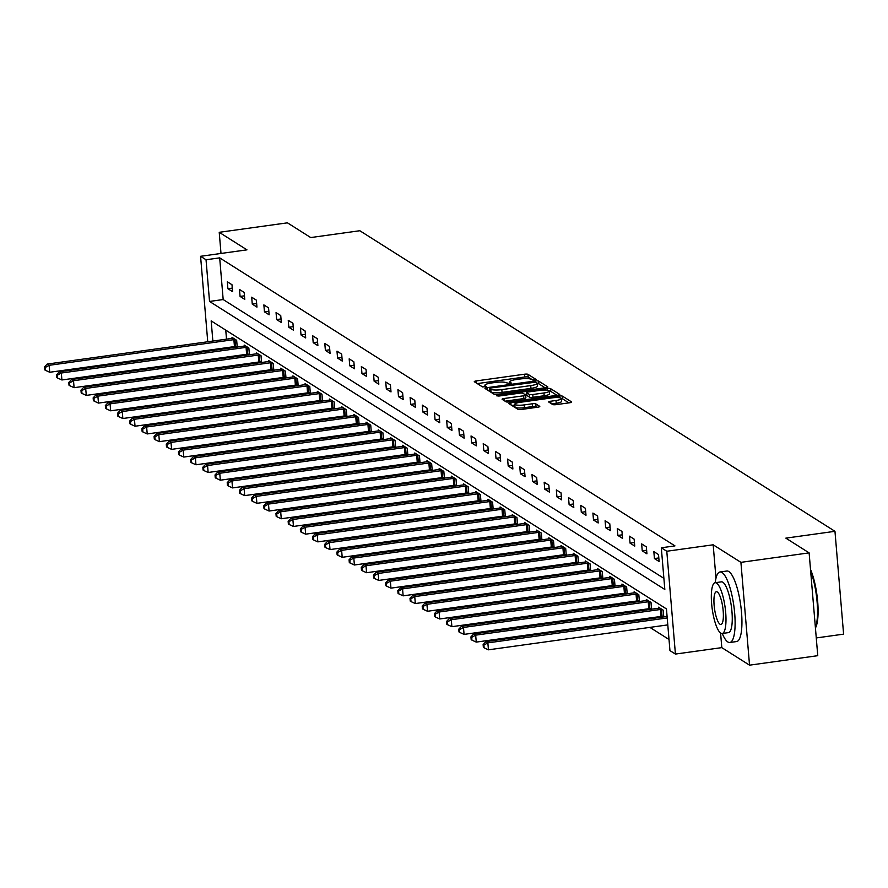 <?xml version="1.0" encoding="UTF-8"?>
<svg xmlns="http://www.w3.org/2000/svg" width="888" height="888" viewBox="0 0 888 888"><rect width="100%" height="100%" fill="white"/><g stroke="black" fill="none" stroke-linecap="round" stroke-linejoin="round"><path stroke-width="1.33" d="M534.776 380.086L536.108 379.487L527.96 374.325A2.797 0.566 -4.8 0 0 524.519 374.214L476.301 380.919A2.797 0.566 -4.8 0 0 474.292 381.629A2.797 0.566 -4.8 0 0 474.392 381.773L482.539 386.924L486.369 386.502L485.237 385.736A8.947 1.809 -4.8 0 1 484.892 385.292A8.947 1.809 -4.8 0 1 491.353 382.994L495.371 382.439A8.947 1.809 -4.8 0 1 506.393 382.795L509.867 383.538L511.277 383.039L510.145 382.273A8.947 1.809 -4.8 0 1 509.801 381.829A8.947 1.809 -4.8 0 1 516.261 379.531L520.279 378.976A8.947 1.809 -4.8 0 1 531.302 379.331L534.776 380.086M552.669 404.528A2.797 0.566 -4.8 0 0 556.121 404.639L569.641 402.764A2.797 0.566 -4.8 0 0 571.661 402.042A2.797 0.566 -4.8 0 0 571.561 401.909L562.504 396.181A2.797 0.566 -4.8 0 0 559.063 396.07L510.855 402.764A2.797 0.566 -4.8 0 0 508.835 403.485A2.797 0.566 -4.8 0 0 508.935 403.629L517.981 409.346A2.797 0.566 -4.8 0 0 521.434 409.468L537.773 407.192A2.797 0.566 -4.8 0 0 539.793 406.471A2.797 0.566 -4.8 0 0 539.682 406.338L535.808 403.885A2.797 0.566 -4.8 0 0 532.367 403.774L524.264 404.895A7.481 1.521 -4.8 0 1 514.763 404.229A7.481 1.521 -4.8 0 1 520.157 402.308L551.903 397.891A7.481 1.521 -4.8 0 1 561.405 398.568A7.481 1.521 -4.8 0 1 555.999 400.488L550.715 401.221A2.797 0.566 -4.8 0 0 548.695 401.942A2.797 0.566 -4.8 0 0 548.806 402.075L552.669 404.528M809.123 552.869L817.759 655.688L749.539 665.168L740.914 562.348L809.123 552.869L785.847 538.139L834.964 531.313L359.84 230.736L310.722 237.562L287.446 222.833L219.225 232.312L246.953 249.85L200.566 256.299L206.038 259.762L219.68 257.864L674.958 545.887L661.316 547.785L666.788 551.248L675.424 654.068L669.952 650.615L666.455 608.924L211.166 320.901L212.865 341.059M740.914 562.348L713.175 544.799L666.788 551.248M545.798 387.679A2.797 0.566 -4.8 0 0 547.818 386.957A2.797 0.566 -4.8 0 0 547.707 386.824L538.661 381.096A2.797 0.566 -4.8 0 0 535.22 380.985L487.001 387.679A2.797 0.566 -4.8 0 0 484.981 388.4A2.797 0.566 -4.8 0 0 485.092 388.533L494.139 394.261A2.797 0.566 -4.8 0 0 497.58 394.372L545.798 387.679M550.582 388.644L559.629 394.361A2.797 0.566 -4.8 0 1 559.74 394.505A2.797 0.566 -4.8 0 1 557.72 395.216L509.512 401.92A2.797 0.566 -4.8 0 1 506.06 401.809L502.186 399.356A2.797 0.566 -4.8 0 1 502.086 399.223A2.797 0.566 -4.8 0 1 504.107 398.501L523.654 395.782A2.797 0.566 -4.8 0 0 525.674 395.06A2.797 0.566 -4.8 0 0 525.563 394.927L522.999 393.295A2.797 0.566 -4.8 0 0 519.558 393.184L499.2 396.015L496.714 395.837L498.124 395.338L547.141 388.522A2.797 0.566 -4.8 0 1 550.582 388.644L550.815 391.419L556.987 395.327M219.225 232.312L221.001 253.457M816.272 637.939L843.6 634.143L834.964 531.313M219.68 257.864L223.177 299.545L663.891 578.354M227.894 288.711L232.578 291.675L231.99 284.737L227.306 281.762L227.894 288.711L232.279 288.101M240.082 296.426L244.766 299.389L244.178 292.441L239.494 289.477L240.082 296.426L244.466 295.815M252.27 304.129L256.954 307.104L256.366 300.155L251.681 297.191L252.27 304.129L256.654 303.53M264.446 311.843L269.142 314.807L268.553 307.859L263.869 304.895L264.446 311.843L268.842 311.233M276.634 319.558L281.329 322.522L280.741 315.573L276.057 312.609L276.634 319.558L281.03 318.947M288.822 327.261L293.517 330.225L292.929 323.276L288.245 320.313L288.822 327.261L293.218 326.651M301.01 334.976L305.694 337.94L305.117 330.991L300.433 328.027L301.01 334.976L305.394 334.365M313.198 342.679L317.882 345.643L317.305 338.705L312.62 335.731L313.198 342.679L317.582 342.069M325.385 350.394L330.07 353.357L329.492 346.409L324.797 343.445L325.385 350.394L329.77 349.783M337.573 358.097L342.257 361.072L341.68 354.123L336.985 351.16L337.573 358.097L341.958 357.498M349.761 365.812L354.445 368.775L353.868 361.827L349.173 358.863L349.761 365.812L354.146 365.201M361.949 373.526L366.633 376.49L366.045 369.541L361.361 366.578L361.949 373.526L366.333 372.916M374.137 381.23L378.821 384.193L378.233 377.245L373.548 374.281L374.137 381.23L378.521 380.619M386.324 388.944L391.009 391.908L390.42 384.959L385.736 381.995L386.324 388.944L390.709 388.334M398.501 396.647L403.196 399.611L402.608 392.674L397.924 389.699L398.501 396.647L402.897 396.037M410.689 404.362L415.384 407.326L414.796 400.377L410.112 397.413L410.689 404.362L415.085 403.751M422.877 412.065L427.561 415.04L426.984 408.091L422.3 405.128L422.877 412.065L427.261 411.466M435.065 419.78L439.749 422.744L439.172 415.795L434.487 412.831L435.065 419.78L439.449 419.169M447.252 427.494L451.937 430.458L451.359 423.509L446.664 420.546L447.252 427.494L451.637 426.884M459.44 435.198L464.124 438.161L463.547 431.213L458.852 428.249L459.44 435.198L463.825 434.587M471.628 442.912L476.312 445.876L475.735 438.927L471.04 435.964L471.628 442.912L476.012 442.302M483.816 450.616L488.5 453.579L487.912 446.642L483.227 443.667L483.816 450.616L488.2 450.005M496.004 458.33L500.688 461.294L500.099 454.345L495.415 451.382L496.004 458.33L500.388 457.72M508.191 466.034L512.876 469.008L512.287 462.06L507.603 459.096L508.191 466.034L512.576 465.434M520.368 473.748L525.063 476.712L524.475 469.763L519.791 466.799L520.368 473.748L524.764 473.138M532.556 481.463L537.251 484.426L536.663 477.478L531.979 474.514L532.556 481.463L536.951 480.852M544.744 489.166L549.439 492.13L548.851 485.181L544.166 482.217L544.744 489.166L549.128 488.555M556.931 496.88L561.616 499.844L561.038 492.896L556.354 489.932L556.931 496.88L561.316 496.27M569.119 504.584L573.803 507.548L573.226 500.61L568.531 497.635L569.119 504.584L573.504 503.973M581.307 512.298L585.991 515.262L585.414 508.313L580.719 505.35L581.307 512.298L585.692 511.688M593.495 520.002L598.179 522.976L597.602 516.028L592.907 513.064L593.495 520.002L597.879 519.402M605.683 527.716L610.367 530.68L609.779 523.731L605.094 520.768L605.683 527.716L610.067 527.106M617.87 535.431L622.555 538.394L621.966 531.446L617.282 528.482L617.87 535.431L622.255 534.82M630.058 543.134L634.742 546.098L634.154 539.149L629.47 536.186L630.058 543.134L634.443 542.524M642.235 550.849L646.93 553.812L646.342 546.864L641.658 543.9L642.235 550.849L646.63 550.238M654.423 558.552L659.118 561.516L658.53 554.578L653.846 551.603L654.423 558.552L658.818 557.942M235.531 365.246L236.652 365.956M247.719 372.96L248.84 373.67M259.895 380.675L261.028 381.385M272.083 388.378L273.215 389.088M284.271 396.092L285.403 396.803M296.459 403.796L297.58 404.506M308.647 411.51L309.768 412.221M320.834 419.214L321.956 419.924M333.022 426.928L334.143 427.639M345.21 434.643L346.331 435.353M357.398 442.346L358.519 443.057M369.586 450.061L370.707 450.771M381.762 457.764L382.894 458.474M393.95 465.479L395.082 466.189M406.138 473.182L407.27 473.892M418.326 480.896L419.447 481.607M430.514 488.611L431.635 489.321M442.701 496.314L443.822 497.025M454.889 504.029L456.01 504.739M467.077 511.732L468.198 512.443M479.265 519.447L480.386 520.157M491.453 527.15L492.574 527.861M503.64 534.865L504.761 535.575M515.817 542.579L516.949 543.29M528.005 550.283L529.137 550.993M540.193 557.997L541.325 558.707M552.38 565.7L553.502 566.411M564.568 573.415L565.689 574.125M576.756 581.118L577.877 581.84M588.944 588.833L590.065 589.543M601.132 596.547L602.253 597.258M613.319 604.251L614.441 604.961M625.507 611.965L626.628 612.676M637.684 619.669L638.816 620.379M649.872 627.383L669.019 639.493M225.752 330.114L226.507 339.161M227.217 347.596L227.284 348.451M227.994 356.898L228.072 357.753M235.986 346.464L237.007 347.108M232.068 338.384L231.979 337.351L236.663 340.315L237.229 347.075M248.163 354.168L249.195 354.812M244.244 346.098L244.167 345.055L248.851 348.018L249.417 354.789M260.351 361.882L261.372 362.526M256.432 353.813L256.343 352.769L261.039 355.733L261.605 362.493M272.538 369.586L273.56 370.241M268.62 361.516L268.531 360.473L273.227 363.436L273.793 370.207M284.726 377.3L285.747 377.944M280.808 369.23L280.719 368.187L285.414 371.151L285.98 377.911M296.914 385.004L297.935 385.658M292.996 376.934L292.907 375.89L297.591 378.865L298.168 385.625M309.102 392.718L310.123 393.362M305.183 384.648L305.095 383.605L309.779 386.569L310.356 393.329M321.29 400.433L322.311 401.076M317.371 392.352L317.282 391.319L321.967 394.283L322.533 401.043M333.477 408.136L334.499 408.78M329.559 400.066L329.47 399.023L334.154 401.987L334.721 408.758M345.665 415.85L346.686 416.494M341.747 407.781L341.658 406.737L346.342 409.701L346.908 416.461M357.853 423.554L358.874 424.209M353.935 415.484L353.846 414.441L358.53 417.404L359.096 424.175M370.041 431.268L371.062 431.912M366.111 423.199L366.034 422.155L370.718 425.119L371.284 431.879M382.217 438.972L383.239 439.627M378.299 430.902L378.221 429.859L382.906 432.833L383.472 439.593M394.405 446.686L395.426 447.33M390.487 438.617L390.398 437.573L395.093 440.537L395.66 447.297M406.593 454.401L407.614 455.045M402.675 446.331L402.586 445.288L407.281 448.251L407.847 455.011M418.781 462.104L419.802 462.748M414.863 454.034L414.774 452.991L419.458 455.955L420.035 462.726M430.969 469.819L431.99 470.462M427.05 461.749L426.962 460.706L431.646 463.669L432.223 470.429M443.156 477.522L444.178 478.177M439.238 469.452L439.149 468.409L443.834 471.384L444.4 478.144M455.344 485.237L456.365 485.88M451.426 477.167L451.337 476.123L456.021 479.087L456.587 485.847M467.532 492.94L468.553 493.595M463.614 484.87L463.525 483.838L468.209 486.802L468.775 493.562M479.72 500.654L480.741 501.298M475.802 492.585L475.713 491.541L480.397 494.505L480.963 501.265M491.908 508.369L492.929 509.013M487.989 500.299L487.901 499.256L492.585 502.22L493.151 508.979M504.084 516.072L505.117 516.716M500.166 508.003L500.088 506.959L504.773 509.923L505.339 516.694M516.272 523.787L517.293 524.431M512.354 515.717L512.265 514.674L516.96 517.637L517.526 524.397M528.46 531.49L529.481 532.145M524.542 523.421L524.453 522.377L529.148 525.352L529.714 532.112M540.648 539.205L541.669 539.849M536.729 531.135L536.641 530.092L541.336 533.055L541.902 539.815M552.836 546.908L553.857 547.563M548.917 538.838L548.828 537.806L553.513 540.77L554.09 547.53M565.023 554.623L566.045 555.266M561.105 546.553L561.016 545.51L565.7 548.473L566.267 555.233M577.211 562.337L578.232 562.981M573.293 554.267L573.204 553.224L577.888 556.188L578.454 562.948M589.399 570.04L590.42 570.684M585.481 561.971L585.392 560.927L590.076 563.891L590.642 570.662M601.587 577.755L602.608 578.399M597.668 569.685L597.58 568.642L602.264 571.606L602.83 578.365M613.775 585.458L614.796 586.113M609.856 577.389L609.767 576.345L614.452 579.32L615.018 586.08M625.951 593.173L626.984 593.817M622.033 585.103L621.955 584.06L626.639 587.024L627.206 593.783M638.139 600.876L639.16 601.531M634.221 592.807L634.132 591.774L638.827 594.738L639.393 601.498M650.327 608.591L651.348 609.235M646.409 600.521L646.32 599.478L651.015 602.441L651.581 609.201M662.515 616.305L663.536 616.949M658.596 608.236L658.508 607.192L663.203 610.156L663.769 616.916M720.579 633L721.811 647.63L749.539 665.168M721.811 647.63L675.424 654.068M210.822 360.151L209.701 359.44M206.038 259.762L209.535 301.443L664.823 589.477L661.316 547.785M208.525 351.06L208.458 350.205M207.748 341.769L200.566 256.299M213.575 349.495L213.642 350.349M214.352 358.785L214.419 359.651M223.177 299.545L209.535 301.443M713.175 544.799L715.983 578.221M533.011 380.153L528.194 377.111A2.797 0.566 -4.8 0 0 524.753 376.989L477.267 383.594M489.743 390.11L487.967 390.354M545.066 387.779L538.894 383.871A2.797 0.566 -4.8 0 0 537.24 383.638M535.753 382.151L491.02 387.956L489.61 388.456L490.798 389.255A8.947 1.809 -4.8 0 0 501.82 389.621L530.746 385.592A8.947 1.809 -4.8 0 0 537.207 383.294A8.947 1.809 -4.8 0 0 536.863 382.85L535.753 382.151M489.899 391.131L489.688 388.556M537.207 383.294L537.44 386.08A8.947 1.809 -4.8 0 1 530.98 388.378L502.053 392.396A8.947 1.809 -4.8 0 1 491.031 392.03L489.921 391.331M505.072 401.176L523.887 398.557A2.797 0.566 -4.8 0 0 525.907 397.846A2.797 0.566 -4.8 0 0 525.796 397.702L525.596 395.216M524.797 394.439L526.773 394.172M543.944 392.962A7.481 1.521 -4.8 0 0 549.35 391.042A7.481 1.521 -4.8 0 0 539.837 390.365L528.66 391.919A2.797 0.566 -4.8 0 0 526.639 392.64A2.797 0.566 -4.8 0 0 526.751 392.785L529.315 394.405A2.797 0.566 -4.8 0 0 532.767 394.516L543.944 392.962L544.178 395.737A7.481 1.521 -4.8 0 0 549.583 393.817L549.35 391.042M526.961 395.271A2.797 0.566 -4.8 0 0 526.873 395.415A2.797 0.566 -4.8 0 0 526.984 395.56L526.751 392.785M544.178 395.737L533 397.291A2.797 0.566 -4.8 0 1 529.548 397.18L526.984 395.56M550.815 391.419A2.797 0.566 -4.8 0 0 549.361 391.175M561.405 398.568L561.638 401.343A7.481 1.521 -4.8 0 1 556.232 403.263L551.681 403.896M514.763 404.229L514.996 407.004A7.481 1.521 -4.8 0 0 524.497 407.681L524.264 404.895M537.04 407.292L536.041 406.66A2.797 0.566 -4.8 0 0 532.6 406.549L524.497 407.681M514.829 405.028L511.821 405.45M568.908 402.863L562.737 398.956A2.797 0.566 -4.8 0 0 561.416 398.723M233.244 338.15L232.889 338.228A2.853 0.577 175.2 0 1 231.923 338.406L47.186 364.08L49.14 365.312L49.728 372.261L234.465 346.598A2.853 0.577 175.2 0 1 235.531 346.486L237.174 346.387M45.177 367.521L44.4 367.022L44.633 369.808L45.41 370.296L45.177 367.521L49.14 365.312L233.877 339.649A2.853 0.577 175.2 0 1 234.954 339.538L235.398 339.516M44.4 367.022L47.186 364.08M49.728 372.261L45.41 370.296M722.255 633.488A35.598 9.024 -97.9 0 0 727.849 641.969A35.598 9.024 -97.9 0 0 729.825 642.49A35.598 9.024 -97.9 0 0 734.332 609.712A35.598 9.024 -97.9 0 0 722.011 572.494A35.598 9.024 -97.9 0 0 720.035 571.972A35.598 9.024 -97.9 0 0 715.206 582.706M729.825 642.49L736.652 641.547A35.598 9.024 -97.9 0 0 741.158 608.768A35.598 9.024 -97.9 0 0 728.837 571.55A35.598 9.024 -97.9 0 0 726.85 571.028L720.035 571.972M715.129 582.717L721.4 581.851A25.63 6.494 82.1 0 1 722.832 582.228A25.63 6.494 82.1 0 1 731.701 609.024A25.63 6.494 82.1 0 1 728.46 632.622L722.177 633.499A25.63 6.494 -97.9 0 0 725.429 609.89A25.63 6.494 -97.9 0 0 716.549 583.094A25.63 6.494 -97.9 0 0 715.129 582.717A25.63 6.494 -97.9 0 0 711.887 606.315A25.63 6.494 -97.9 0 0 720.756 633.122A25.63 6.494 -97.9 0 0 722.177 633.499M720.013 624.22A16.517 4.185 -97.9 0 0 720.923 624.464A16.517 4.185 -97.9 0 0 723.021 609.257A16.517 4.185 -97.9 0 0 717.304 591.985A16.517 4.185 -97.9 0 0 716.383 591.741A16.517 4.185 -97.9 0 0 714.296 606.959A16.517 4.185 -97.9 0 0 720.013 624.22M815.406 627.605A35.598 9.024 -97.9 0 0 810.666 571.173M810.522 569.474A34.743 8.802 82.1 0 1 815.439 627.971M245.432 345.854L245.077 345.943A2.853 0.577 175.2 0 1 244.111 346.12L59.374 371.783L61.328 373.027L61.905 379.975L246.642 354.301A2.853 0.577 175.2 0 1 247.719 354.201L249.362 354.101M57.365 375.224L56.588 374.736L56.821 377.511L57.598 378.011L57.365 375.224L61.328 373.027L246.065 347.352A2.853 0.577 175.2 0 1 247.142 347.252L247.586 347.219M56.588 374.736L59.374 371.783M61.905 379.975L57.598 378.011M257.609 353.568L257.265 353.646A2.853 0.577 175.2 0 1 256.299 353.824L71.562 379.498L73.515 380.73L74.093 387.679L258.83 362.015A2.853 0.577 175.2 0 1 259.907 361.904L261.549 361.805M69.553 382.939L68.776 382.439L69.009 385.226L69.786 385.714L69.553 382.939L73.515 380.73L258.253 355.067A2.853 0.577 175.2 0 1 259.329 354.956L259.773 354.934M68.776 382.439L71.562 379.498M74.093 387.679L69.786 385.714M269.797 361.272L269.441 361.361A2.853 0.577 175.2 0 1 268.487 361.538L83.75 387.201L85.703 388.445L86.28 395.393L271.018 369.719A2.853 0.577 175.2 0 1 272.094 369.619L273.737 369.519M81.74 390.653L80.963 390.154L81.197 392.929L81.974 393.428L81.74 390.653L85.703 388.445L270.44 362.77A2.853 0.577 175.2 0 1 271.517 362.67L271.961 362.637M80.963 390.154L83.75 387.201M86.28 395.393L81.974 393.428M281.984 368.986L281.629 369.075A2.853 0.577 175.2 0 1 280.675 369.253L95.937 394.916L97.891 396.148L98.468 403.096L283.205 377.433A2.853 0.577 175.2 0 1 284.282 377.322L285.925 377.234M93.928 398.357L93.151 397.868L93.384 400.643L94.161 401.132L93.928 398.357L97.891 396.148L282.628 370.485A2.853 0.577 175.2 0 1 283.694 370.374L284.149 370.351M93.151 397.868L95.937 394.916M98.468 403.096L94.161 401.132M294.172 376.701L293.817 376.778A2.853 0.577 175.2 0 1 292.862 376.956L108.125 402.63L110.068 403.862L110.656 410.811L295.393 385.137A2.853 0.577 175.2 0 1 296.47 385.037L298.102 384.937M106.116 406.071L105.339 405.572L105.572 408.358L106.349 408.846L106.116 406.071L110.068 403.862L294.805 378.188A2.853 0.577 175.2 0 1 295.882 378.088L296.337 378.066M105.339 405.572L108.125 402.63M110.656 410.811L106.349 408.846M306.36 384.404L306.005 384.493A2.853 0.577 175.2 0 1 305.039 384.671L120.302 410.334L122.255 411.566L122.844 418.514L307.581 392.851A2.853 0.577 175.2 0 1 308.658 392.74L310.289 392.651M118.304 413.775L117.516 413.286L117.749 416.061L118.537 416.561L118.304 413.775L122.255 411.566L306.993 385.903A2.853 0.577 175.2 0 1 308.069 385.803L308.513 385.769M117.516 413.286L120.302 410.334M122.844 418.514L118.537 416.561M318.548 392.119L318.193 392.196A2.853 0.577 175.2 0 1 317.227 392.374L132.49 418.048L134.443 419.28L135.032 426.229L319.769 400.566A2.853 0.577 175.2 0 1 320.846 400.455L322.477 400.355M130.492 421.489L129.703 420.99L129.937 423.776L130.725 424.264L130.492 421.489L134.443 419.28L319.181 393.617A2.853 0.577 175.2 0 1 320.257 393.506L320.701 393.484M129.703 420.99L132.49 418.048M135.032 426.229L130.725 424.264M330.736 399.822L330.38 399.911A2.853 0.577 175.2 0 1 329.415 400.088L144.677 425.752L146.631 426.995L147.219 433.943L331.957 408.269A2.853 0.577 175.2 0 1 333.033 408.169L334.665 408.069M142.679 429.193L141.891 428.704L142.124 431.479L142.913 431.979L142.679 429.193L146.631 426.995L331.368 401.321A2.853 0.577 175.2 0 1 332.445 401.221L332.889 401.187M141.891 428.704L144.677 425.752M147.219 433.943L142.913 431.979M342.923 407.536L342.568 407.614A2.853 0.577 175.2 0 1 341.603 407.792L156.865 433.466L158.819 434.698L159.407 441.647L344.144 415.984A2.853 0.577 175.2 0 1 345.221 415.873L346.853 415.773M154.867 436.907L154.079 436.408L154.312 439.194L155.1 439.682L154.867 436.907L158.819 434.698L343.556 409.035A2.853 0.577 175.2 0 1 344.633 408.924L345.077 408.902M154.079 436.408L156.865 433.466M159.407 441.647L155.1 439.682M355.111 415.24L354.756 415.329A2.853 0.577 175.2 0 1 353.79 415.506L169.053 441.17L171.007 442.413L171.595 449.361L356.332 423.687A2.853 0.577 175.2 0 1 357.398 423.587L359.041 423.487M167.044 444.622L166.267 444.122L166.5 446.897L167.277 447.397L167.044 444.622L171.007 442.413L355.744 416.738A2.853 0.577 175.2 0 1 356.821 416.639L357.265 416.605M166.267 444.122L169.053 441.17M171.595 449.361L167.277 447.397M367.299 422.954L366.944 423.043A2.853 0.577 175.2 0 1 365.978 423.221L181.241 448.884L183.194 450.116L183.772 457.065L368.509 431.401A2.853 0.577 175.2 0 1 369.586 431.291L371.228 431.202M179.232 452.325L178.455 451.837L178.688 454.612L179.465 455.1L179.232 452.325L183.194 450.116L367.932 424.453A2.853 0.577 175.2 0 1 369.008 424.342L369.452 424.32M178.455 451.837L181.241 448.884M183.772 457.065L179.465 455.1M379.476 430.669L379.132 430.747A2.853 0.577 175.2 0 1 378.166 430.924L193.429 456.599L195.382 457.831L195.959 464.779L380.697 439.105A2.853 0.577 175.2 0 1 381.773 439.005L383.416 438.905M191.419 460.04L190.643 459.54L190.876 462.326L191.653 462.815L191.419 460.04L195.382 457.831L380.12 432.156A2.853 0.577 175.2 0 1 381.196 432.056L381.64 432.034M190.643 459.54L193.429 456.599M195.959 464.779L191.653 462.815M391.664 438.372L391.308 438.461A2.853 0.577 175.2 0 1 390.354 438.639L205.616 464.302L207.57 465.534L208.147 472.483L392.885 446.819A2.853 0.577 175.2 0 1 393.961 446.708L395.604 446.62M203.607 467.743L202.83 467.255L203.063 470.03L203.84 470.529L203.607 467.743L207.57 465.534L392.307 439.871A2.853 0.577 175.2 0 1 393.384 439.771L393.828 439.738M202.83 467.255L205.616 464.302M208.147 472.483L203.84 470.529M403.851 446.087L403.496 446.165A2.853 0.577 175.2 0 1 402.541 446.342L217.804 472.016L219.758 473.249L220.335 480.197L405.072 454.534A2.853 0.577 175.2 0 1 406.149 454.423L407.792 454.323M215.795 475.457L215.018 474.958L215.251 477.744L216.028 478.232L215.795 475.457L219.758 473.249L404.495 447.585A2.853 0.577 175.2 0 1 405.561 447.474L406.016 447.452M215.018 474.958L217.804 472.016M220.335 480.197L216.028 478.232M416.039 453.79L415.684 453.879A2.853 0.577 175.2 0 1 414.729 454.057L229.992 479.72L231.946 480.963L232.523 487.912L417.26 462.237A2.853 0.577 175.2 0 1 418.337 462.137L419.969 462.038M227.983 483.161L227.206 482.672L227.439 485.447L228.216 485.947L227.983 483.161L231.946 480.963L416.683 455.289A2.853 0.577 175.2 0 1 417.749 455.189L418.204 455.156M227.206 482.672L229.992 479.72M232.523 487.912L228.216 485.947M428.227 461.505L427.872 461.582A2.853 0.577 175.2 0 1 426.906 461.76L242.169 487.434L244.122 488.666L244.711 495.615L429.448 469.952A2.853 0.577 175.2 0 1 430.525 469.841L432.156 469.741M240.171 490.875L239.383 490.376L239.616 493.162L240.404 493.65L240.171 490.875L244.122 488.666L428.86 463.003A2.853 0.577 175.2 0 1 429.936 462.892L430.38 462.87M239.383 490.376L242.169 487.434M244.711 495.615L240.404 493.65M440.415 469.208L440.06 469.297A2.853 0.577 175.2 0 1 439.094 469.475L254.357 495.138L256.31 496.381L256.898 503.33L441.636 477.655A2.853 0.577 175.2 0 1 442.712 477.555L444.344 477.455M252.359 498.59L251.57 498.09L251.804 500.865L252.592 501.365L252.359 498.59L256.31 496.381L441.047 470.707A2.853 0.577 175.2 0 1 442.124 470.607L442.568 470.573M251.57 498.09L254.357 495.138M256.898 503.33L252.592 501.365M452.603 476.923L452.247 477.011A2.853 0.577 175.2 0 1 451.282 477.189L266.544 502.852L268.498 504.084L269.086 511.033L453.824 485.37A2.853 0.577 175.2 0 1 454.9 485.259L456.532 485.17M264.546 506.293L263.758 505.805L263.991 508.58L264.779 509.068L264.546 506.293L268.498 504.084L453.235 478.421A2.853 0.577 175.2 0 1 454.312 478.31L454.756 478.288M263.758 505.805L266.544 502.852M269.086 511.033L264.779 509.068M464.79 484.637L464.435 484.715A2.853 0.577 175.2 0 1 463.469 484.892L278.732 510.567L280.686 511.799L281.274 518.747L466.011 493.073A2.853 0.577 175.2 0 1 467.088 492.973L468.72 492.873M276.734 514.008L275.946 513.508L276.179 516.294L276.967 516.783L276.734 514.008L280.686 511.799L465.423 486.125A2.853 0.577 175.2 0 1 466.5 486.025L466.944 486.002M275.946 513.508L278.732 510.567M281.274 518.747L276.967 516.783M476.978 492.341L476.623 492.429A2.853 0.577 175.2 0 1 475.657 492.607L290.92 518.27L292.874 519.502L293.462 526.451L478.199 500.788A2.853 0.577 175.2 0 1 479.265 500.677L480.908 500.588M288.911 521.711L288.134 521.223L288.367 523.998L289.144 524.497L288.911 521.711L292.874 519.502L477.611 493.839A2.853 0.577 175.2 0 1 478.688 493.739L479.132 493.706M288.134 521.223L290.92 518.27M293.462 526.451L289.144 524.497M489.166 500.055L488.811 500.133A2.853 0.577 175.2 0 1 487.845 500.31L303.108 525.985L305.061 527.217L305.639 534.165L490.376 508.502A2.853 0.577 175.2 0 1 491.453 508.391L493.095 508.291M301.099 529.426L300.322 528.926L300.555 531.712L301.332 532.201L301.099 529.426L305.061 527.217L489.799 501.554A2.853 0.577 175.2 0 1 490.875 501.443L491.319 501.42M300.322 528.926L303.108 525.985M305.639 534.165L301.332 532.201M501.343 507.758L500.999 507.847A2.853 0.577 175.2 0 1 500.033 508.025L315.296 533.688L317.249 534.931L317.826 541.88L502.564 516.206A2.853 0.577 175.2 0 1 503.64 516.106L505.283 516.006M313.286 537.129L312.509 536.641L312.743 539.416L313.519 539.915L313.286 537.129L317.249 534.931L501.986 509.257A2.853 0.577 175.2 0 1 503.063 509.157L503.507 509.124M312.509 536.641L315.296 533.688M317.826 541.88L313.519 539.915M513.53 515.473L513.175 515.551A2.853 0.577 175.2 0 1 512.221 515.728L327.483 541.403L329.437 542.635L330.014 549.583L514.751 523.92A2.853 0.577 175.2 0 1 515.828 523.809L517.471 523.709M325.474 544.844L324.697 544.344L324.93 547.13L325.707 547.619L325.474 544.844L329.437 542.635L514.174 516.971A2.853 0.577 175.2 0 1 515.251 516.86L515.695 516.838M324.697 544.344L327.483 541.403M330.014 549.583L325.707 547.619M525.718 523.176L525.363 523.265A2.853 0.577 175.2 0 1 524.408 523.443L339.671 549.106L341.625 550.349L342.202 557.298L526.939 531.623A2.853 0.577 175.2 0 1 528.016 531.524L529.659 531.424M337.662 552.558L336.885 552.059L337.118 554.834L337.895 555.333L337.662 552.558L341.625 550.349L526.362 524.675A2.853 0.577 175.2 0 1 527.428 524.575L527.883 524.542M336.885 552.059L339.671 549.106M342.202 557.298L337.895 555.333M537.906 530.891L537.551 530.98A2.853 0.577 175.2 0 1 536.596 531.157L351.859 556.82L353.813 558.053L354.39 565.001L539.127 539.338A2.853 0.577 175.2 0 1 540.204 539.227L541.835 539.138M349.85 560.261L349.073 559.773L349.306 562.548L350.083 563.036L349.85 560.261L353.813 558.053L538.55 532.389A2.853 0.577 175.2 0 1 539.615 532.278L540.071 532.256M349.073 559.773L351.859 556.82M354.39 565.001L350.083 563.036M550.094 538.605L549.739 538.683A2.853 0.577 175.2 0 1 548.773 538.861L364.047 564.535L365.989 565.767L366.578 572.716L551.315 547.041A2.853 0.577 175.2 0 1 552.392 546.941L554.023 546.841M362.038 567.976L361.25 567.476L361.494 570.263L362.271 570.751L362.038 567.976L365.989 565.767L550.726 540.093A2.853 0.577 175.2 0 1 551.803 539.993L552.258 539.971M361.25 567.476L364.047 564.535M366.578 572.716L362.271 570.751M562.282 546.309L561.926 546.398A2.853 0.577 175.2 0 1 560.961 546.575L376.223 572.238L378.177 573.47L378.765 580.419L563.503 554.756A2.853 0.577 175.2 0 1 564.579 554.645L566.211 554.556M374.225 575.679L373.437 575.191L373.67 577.966L374.459 578.465L374.225 575.679L378.177 573.47L562.914 547.807A2.853 0.577 175.2 0 1 563.991 547.707L564.435 547.674M373.437 575.191L376.223 572.238M378.765 580.419L374.459 578.465M574.469 554.023L574.114 554.101A2.853 0.577 175.2 0 1 573.149 554.279L388.411 579.953L390.365 581.185L390.953 588.134L575.69 562.47A2.853 0.577 175.2 0 1 576.767 562.359L578.399 562.259M386.413 583.394L385.625 582.894L385.858 585.68L386.646 586.169L386.413 583.394L390.365 581.185L575.102 555.522A2.853 0.577 175.2 0 1 576.179 555.411L576.623 555.389M385.625 582.894L388.411 579.953M390.953 588.134L386.646 586.169M586.657 561.727L586.302 561.815A2.853 0.577 175.2 0 1 585.336 561.993L400.599 587.656L402.553 588.899L403.141 595.848L587.878 570.174A2.853 0.577 175.2 0 1 588.955 570.074L590.587 569.974M398.601 591.097L397.813 590.609L398.046 593.384L398.834 593.883L398.601 591.097L402.553 588.899L587.29 563.225A2.853 0.577 175.2 0 1 588.367 563.125L588.811 563.092M397.813 590.609L400.599 587.656M403.141 595.848L398.834 593.883M598.845 569.441L598.49 569.53A2.853 0.577 175.2 0 1 597.524 569.696L412.787 595.371L414.74 596.603L415.329 603.551L600.066 577.888A2.853 0.577 175.2 0 1 601.132 577.777L602.774 577.677M410.778 598.812L410.001 598.312L410.234 601.098L411.011 601.587L410.778 598.812L414.74 596.603L599.478 570.94A2.853 0.577 175.2 0 1 600.554 570.829L600.998 570.806M410.001 598.312L412.787 595.371M415.329 603.551L411.011 601.587M611.033 577.145L610.678 577.233A2.853 0.577 175.2 0 1 609.712 577.411L424.975 603.074L426.928 604.317L427.517 611.266L612.254 585.592A2.853 0.577 175.2 0 1 613.319 585.492L614.962 585.392M422.966 606.526L422.189 606.027L422.422 608.802L423.199 609.301L422.966 606.526L426.928 604.317L611.665 578.643A2.853 0.577 175.2 0 1 612.742 578.543L613.186 578.51M422.189 606.027L424.975 603.074M427.517 611.266L423.199 609.301M623.21 584.859L622.865 584.948A2.853 0.577 175.2 0 1 621.9 585.125L437.162 610.789L439.116 612.021L439.693 618.969L624.431 593.306A2.853 0.577 175.2 0 1 625.507 593.195L627.15 593.106M435.153 614.23L434.376 613.741L434.609 616.516L435.386 617.005L435.153 614.23L439.116 612.021L623.853 586.358A2.853 0.577 175.2 0 1 624.93 586.247L625.374 586.224M434.376 613.741L437.162 610.789M439.693 618.969L435.386 617.005M635.397 592.574L635.042 592.651A2.853 0.577 175.2 0 1 634.088 592.829L449.35 618.503L451.304 619.735L451.881 626.684L636.618 601.01A2.853 0.577 175.2 0 1 637.695 600.91L639.338 600.81M447.341 621.944L446.564 621.445L446.797 624.231L447.574 624.719L447.341 621.944L451.304 619.735L636.041 594.072A2.853 0.577 175.2 0 1 637.118 593.961L637.562 593.939M446.564 621.445L449.35 618.503M451.881 626.684L447.574 624.719M647.585 600.277L647.23 600.366A2.853 0.577 175.2 0 1 646.275 600.543L461.538 626.207L463.492 627.439L464.069 634.387L648.806 608.724A2.853 0.577 175.2 0 1 649.883 608.613L651.526 608.524M459.529 629.648L458.752 629.159L458.985 631.934L459.762 632.434L459.529 629.648L463.492 627.439L648.229 601.775A2.853 0.577 175.2 0 1 649.306 601.676L649.75 601.642M458.752 629.159L461.538 626.207M464.069 634.387L459.762 632.434M659.773 607.991L659.418 608.069A2.853 0.577 175.2 0 1 658.463 608.247L473.726 633.921L475.679 635.153L476.257 642.102L660.994 616.439A2.853 0.577 175.2 0 1 662.071 616.328L663.713 616.228M471.717 637.362L470.94 636.863L471.173 639.649L471.95 640.137L471.717 637.362L475.679 635.153L660.417 609.49A2.853 0.577 175.2 0 1 661.482 609.379L661.937 609.357M470.94 636.863L473.726 633.921M476.257 642.102L471.95 640.137M667.088 616.45L485.914 641.624L487.856 642.868L488.444 649.816L667.798 624.897M483.905 645.065L483.128 644.577L483.361 647.352L484.138 647.851L483.905 645.065L487.856 642.868L667.21 617.948M483.128 644.577L485.914 641.624M488.444 649.816L484.138 647.851M510.245 383.483L510.145 382.273M485.336 386.946L485.237 385.736M476.49 383.094L476.301 380.919M524.753 376.989L524.519 374.214M528.194 377.111L527.96 374.325M487.19 389.865L487.001 387.679M535.298 382.029L535.22 380.985M538.894 383.871L538.661 381.096M491.031 392.03L490.798 389.255M502.053 392.396L501.82 389.621M530.98 388.378L530.746 385.592M504.284 400.677L504.107 398.501M523.887 398.557L523.654 395.782M498.19 396.104L498.124 395.338M547.274 390.176L547.141 388.522M529.548 397.18L529.315 394.405M533 397.291L532.767 394.516M550.893 403.407L550.715 401.221M556.232 403.263L555.999 400.488M532.6 406.549L532.367 403.774M536.041 406.66L535.808 403.885M511.033 404.95L510.855 402.764M559.196 397.691L559.063 396.07M562.737 398.956L562.504 396.181M234.465 346.598L233.877 339.649M235.531 346.486L234.954 339.538M246.642 354.301L246.065 347.352M247.719 354.201L247.142 347.252M258.83 362.015L258.253 355.067M259.907 361.904L259.329 354.956M271.018 369.719L270.44 362.77M272.094 369.619L271.517 362.67M283.205 377.433L282.628 370.485M284.282 377.322L283.694 370.374M295.393 385.137L294.805 378.188M296.47 385.037L295.882 378.088M307.581 392.851L306.993 385.903M308.658 392.74L308.069 385.803M319.769 400.566L319.181 393.617M320.846 400.455L320.257 393.506M331.957 408.269L331.368 401.321M333.033 408.169L332.445 401.221M344.144 415.984L343.556 409.035M345.221 415.873L344.633 408.924M356.332 423.687L355.744 416.738M357.398 423.587L356.821 416.639M368.509 431.401L367.932 424.453M369.586 431.291L369.008 424.342M380.697 439.105L380.12 432.156M381.773 439.005L381.196 432.056M392.885 446.819L392.307 439.871M393.961 446.708L393.384 439.771M405.072 454.534L404.495 447.585M406.149 454.423L405.561 447.474M417.26 462.237L416.683 455.289M418.337 462.137L417.749 455.189M429.448 469.952L428.86 463.003M430.525 469.841L429.936 462.892M441.636 477.655L441.047 470.707M442.712 477.555L442.124 470.607M453.824 485.37L453.235 478.421M454.9 485.259L454.312 478.31M466.011 493.073L465.423 486.125M467.088 492.973L466.5 486.025M478.199 500.788L477.611 493.839M479.265 500.677L478.688 493.739M490.376 508.502L489.799 501.554M491.453 508.391L490.875 501.443M502.564 516.206L501.986 509.257M503.64 516.106L503.063 509.157M514.751 523.92L514.174 516.971M515.828 523.809L515.251 516.86M526.939 531.623L526.362 524.675M528.016 531.524L527.428 524.575M539.127 539.338L538.55 532.389M540.204 539.227L539.615 532.278M551.315 547.041L550.726 540.093M552.392 546.941L551.803 539.993M563.503 554.756L562.914 547.807M564.579 554.645L563.991 547.707M575.69 562.47L575.102 555.522M576.767 562.359L576.179 555.411M587.878 570.174L587.29 563.225M588.955 570.074L588.367 563.125M600.066 577.888L599.478 570.94M601.132 577.777L600.554 570.829M612.254 585.592L611.665 578.643M613.319 585.492L612.742 578.543M624.431 593.306L623.853 586.358M625.507 593.195L624.93 586.247M636.618 601.01L636.041 594.072M637.695 600.91L637.118 593.961M648.806 608.724L648.229 601.775M649.883 608.613L649.306 601.676M660.994 616.439L660.417 609.49M662.071 616.328L661.482 609.379M509.945 383.527L509.801 381.829M485.037 386.99L484.892 385.292M489.843 391.231L489.61 388.456M525.907 397.846L525.674 395.06M526.873 395.415L526.639 392.64"/></g></svg>
